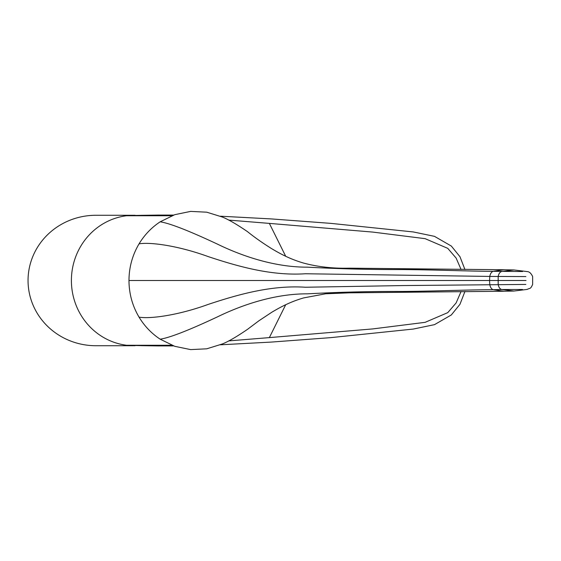 <?xml version="1.0" encoding="UTF-8"?>
<svg xmlns="http://www.w3.org/2000/svg" width="561" height="561" viewBox="0 0 561 561"><rect width="100%" height="100%" fill="white"/><g stroke="black" fill="none" stroke-linecap="round" stroke-linejoin="round"><path stroke-width="0.84" d="M525.846 284.427L403.366 285.556L305.415 287.246C272.365 285.037 239.715 293.936 208.334 304.364C177.851 315.457 149.962 319.069 139.044 317.133C144.507 326.144 151.547 333.493 160.173 339.188C169.752 337.722 188.826 330.289 217.402 316.895C243.551 304.146 275.879 293.698 307.421 293.838C338.613 292.134 370.463 291.334 402.959 291.44C436.689 291.194 468.253 289.749 493.126 289.672L501.583 289.497C499.851 288.894 498.715 287.225 498.175 284.504L498.175 276.496C498.715 273.775 499.851 272.106 501.583 271.503L514.009 269.967L527.228 271.594C529.325 271.657 531.127 273.312 532.641 276.559L532.641 284.441C530.383 289.448 530.264 287.793 527.221 289.406L514.009 291.033L501.583 289.497L522.564 289.483M526.029 280.5L489.557 280.5L489.781 284.567C490.293 287.309 491.408 289.006 493.126 289.672L503.799 291.236L514.03 291.033M139.044 317.133C132.403 305.899 129.044 293.691 128.974 280.5L489.557 280.5L489.781 276.433L305.415 273.754C272.365 275.963 239.715 267.064 208.334 256.636C177.851 245.543 149.962 241.931 139.044 243.867C132.403 255.101 129.044 267.309 128.974 280.5M160.173 339.188L174.787 346.326L190.628 349.601L206.736 348.809L222.212 344.012C228.18 341.677 236.602 336.789 247.492 329.356L258.824 320.843L271.882 312.197C278.382 308.389 288.705 302.239 303.69 297.898L325.653 293.789L349.293 292.835L504.213 291.243M514.03 269.967L503.799 269.757L493.126 271.328C468.253 271.251 436.689 269.806 402.959 269.56C370.463 269.666 338.613 268.866 307.421 267.162C275.879 267.302 243.551 256.854 217.402 244.105C188.826 230.711 169.752 223.278 160.173 221.812C151.547 227.507 144.507 234.856 139.044 243.867M522.564 271.517L493.126 271.328C491.408 271.994 490.293 273.691 489.781 276.433L525.846 276.573M160.173 221.812L174.787 214.674L190.628 211.399L206.736 212.191L222.212 216.988C228.18 219.323 236.602 224.211 247.492 231.644C254.575 237.359 262.709 243.081 271.882 248.804C278.382 252.611 288.705 258.761 303.69 263.102C317.933 266.896 333.136 268.586 349.293 268.165L504.213 269.757M135.082 215.284A65.223 62.699 90 0 0 134.107 215.277L95.903 215.277A67.853 65.223 0 0 0 28.05 280.5A67.853 65.223 0 0 0 95.903 345.723L133.574 345.723M134.107 345.723L134.086 345.723A65.223 62.699 90 0 0 134.107 345.723A65.223 62.699 90 0 0 135.082 345.716M161.708 215.08L126.534 215.74A65.237 62.713 90 0 0 71.401 280.5A65.237 62.713 90 0 0 126.534 345.26L171.89 345.26M127.691 215.606L141.807 215.319M141.807 345.674L126.534 345.26M285.71 256.286L269.357 223.39L228.706 220.094M461.065 269.469L456.128 258.081L447.769 248.362L425.119 238.663L372.721 232.079L269.357 223.39M228.706 340.906L269.357 337.61L285.71 304.714M269.357 337.61L372.721 328.921L425.119 322.337L447.769 312.638L456.128 302.919L461.065 291.531M127.691 345.394L161.708 345.92M126.534 215.74L171.897 215.74M140.972 215.333L158.644 215.066M464.936 269.518L459.971 256.721L451.332 246.055L434.487 236.349L413.303 231.945L330.752 223.362L271.152 218.909L220.41 216.202M158.686 215.08L173.63 215.08M140.972 345.667L158.644 345.934M464.936 291.482L459.978 304.279L451.332 314.945L434.487 324.651L413.303 329.055L330.752 337.638L271.152 342.091L220.41 344.798M158.686 345.92L173.63 345.92"/></g></svg>

